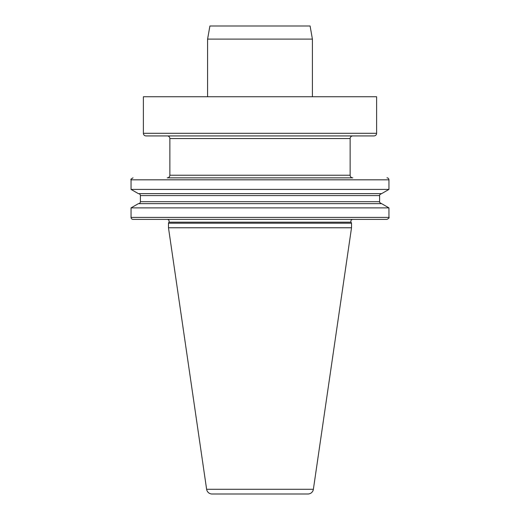 <?xml version="1.0" encoding="UTF-8"?>
<svg xmlns="http://www.w3.org/2000/svg" width="520" height="520" viewBox="0 0 520 520"><rect width="100%" height="100%" fill="white"/><g stroke="black" fill="none" stroke-linecap="round" stroke-linejoin="round"><path stroke-width="0.78" d="M146.016 135.928A2.62 2.62 0 0 1 143.39 133.302L143.39 96.752L376.61 96.752L376.61 133.302A2.62 2.62 0 0 1 373.984 135.928L146.016 135.928L373.984 135.928M352.826 219.381A1.963 1.963 0 0 0 351.046 222.183L351.52 223.191L351.52 227.767L313.378 489.294A5.506 5.506 0 0 1 307.931 494L212.069 494A5.506 5.506 0 0 1 206.622 489.294L313.378 489.294M167.174 219.381A1.963 1.963 0 0 1 168.955 222.183L168.48 223.191L351.52 223.191M350.142 138.548L169.858 138.548L169.858 175.233A2.62 2.62 0 0 1 167.239 177.853L352.762 177.853A2.62 2.62 0 0 1 350.142 175.233L350.142 138.548A2.62 2.62 0 0 1 352.762 135.928M169.858 138.548A2.62 2.62 0 0 0 167.239 135.928M168.48 223.191L168.48 227.767L351.52 227.767M168.48 227.767L206.622 489.294M131.053 207.883L138.359 203.665L381.641 203.665L388.947 207.883L131.053 207.883L131.053 217.419L388.947 217.419L388.947 207.883M138.43 193.629A1.963 1.963 0 0 1 140.394 195.592L140.394 201.695A1.963 1.963 0 0 1 138.43 203.665M388.947 189.41L381.641 193.629L138.359 193.629L131.053 189.41L388.947 189.41L388.947 179.816L131.053 179.816C130.481 179.556 131.138 178.9 133.016 177.853M131.053 189.41L131.053 179.816M388.947 217.419C389.519 217.705 388.863 218.361 386.984 219.381L133.016 219.381A1.963 1.963 0 0 1 131.053 217.419M386.984 177.853A1.963 1.963 0 0 1 388.947 179.816M312.409 39.104L207.591 39.104L209.905 26L310.096 26L312.409 39.104L312.409 96.752M207.591 39.104L207.591 96.752M143.39 133.302L376.61 133.302M168.955 222.183L351.046 222.183M169.858 175.233L350.142 175.233M140.394 201.695L379.606 201.695C379.041 201.981 379.697 202.638 381.57 203.665M140.394 195.592L379.606 195.592C379.041 195.306 379.697 194.649 381.57 193.629M379.606 201.695L379.606 195.592"/></g></svg>

